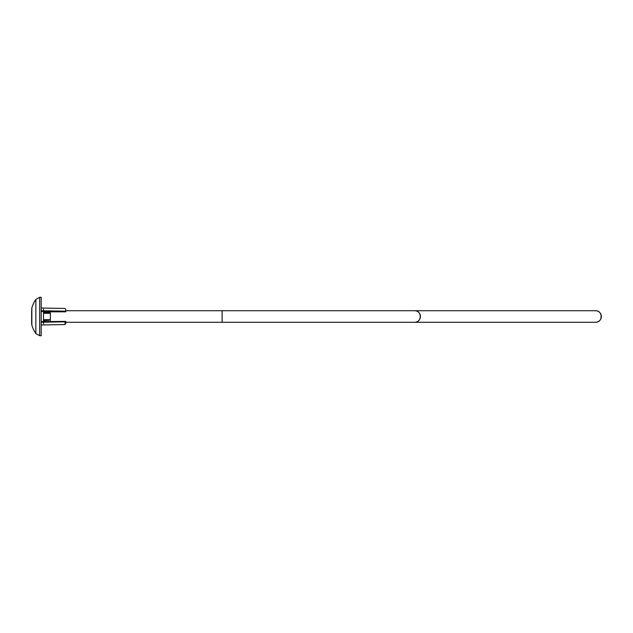 <?xml version="1.0" encoding="UTF-8"?>
<svg xmlns="http://www.w3.org/2000/svg" width="633" height="633" viewBox="0 0 633 633"><rect width="100%" height="100%" fill="white"/><g stroke="black" fill="none" stroke-linecap="round" stroke-linejoin="round"><path stroke-width="0.95" d="M41.192 297.257L41.192 335.743L39.657 335.696L39.657 297.304L41.192 297.257M31.65 310.534L31.65 323.732L31.65 310.534M41.192 311.389L65.753 311.816L65.753 309.228L65.753 311.42M65.753 311.618C65.753 308.619 65.753 308.619 65.753 311.618L64.985 311.159C64.985 307.638 64.985 307.638 64.985 311.159L41.192 310.748M41.192 322.252L64.985 321.841L65.753 321.382C65.753 324.381 65.753 324.381 65.753 321.382L41.192 321.611M64.985 321.841C64.985 325.362 64.985 325.362 64.985 321.841M65.753 310.724L414.655 310.724A5.776 5.776 0 0 1 420.431 316.5A5.776 5.776 0 0 1 414.655 322.276A5.776 5.776 0 0 0 420.431 316.5A5.776 5.776 0 0 0 414.655 310.724C422.061 310.51 422.061 322.49 414.655 322.276L65.753 322.276M595.574 310.724A5.776 5.776 0 0 1 601.35 316.5A5.776 5.776 0 0 1 595.574 322.276A5.776 5.776 0 0 0 601.35 316.5A5.776 5.776 0 0 0 595.574 310.724C602.98 310.51 602.98 322.49 595.574 322.276L222.112 322.276L595.574 322.276L222.112 322.276L222.112 310.724L595.574 310.724M50.395 313.303L50.339 320.504L50.395 313.303L44.278 313.303L43.503 312.639L43.503 311.784L44.278 312.449L50.395 312.9M65.025 323.439L65.025 321.825L44.278 322.039L43.503 321.437L43.503 320.583L44.278 321.184M65.753 311.816L44.278 311.816L43.503 312.417L43.503 311.563L44.278 310.961L65.025 311.175M50.395 319.697L44.278 319.697L43.503 320.361L43.503 321.216L44.278 320.551L50.395 320.1M65.753 309.228L64.985 308.445L41.192 308.026L41.192 324.974L64.985 324.555L65.753 323.772L65.753 321.58M43.503 323.819L43.503 309.181M35.844 333.583L35.844 299.417A30.479 30.479 0 0 0 31.848 307.915L31.848 325.085A30.479 30.479 0 0 0 35.844 333.583L39.657 335.696M35.844 299.417L39.657 297.304M31.848 307.915L31.65 309.268M31.848 325.085L31.65 323.732"/></g></svg>
